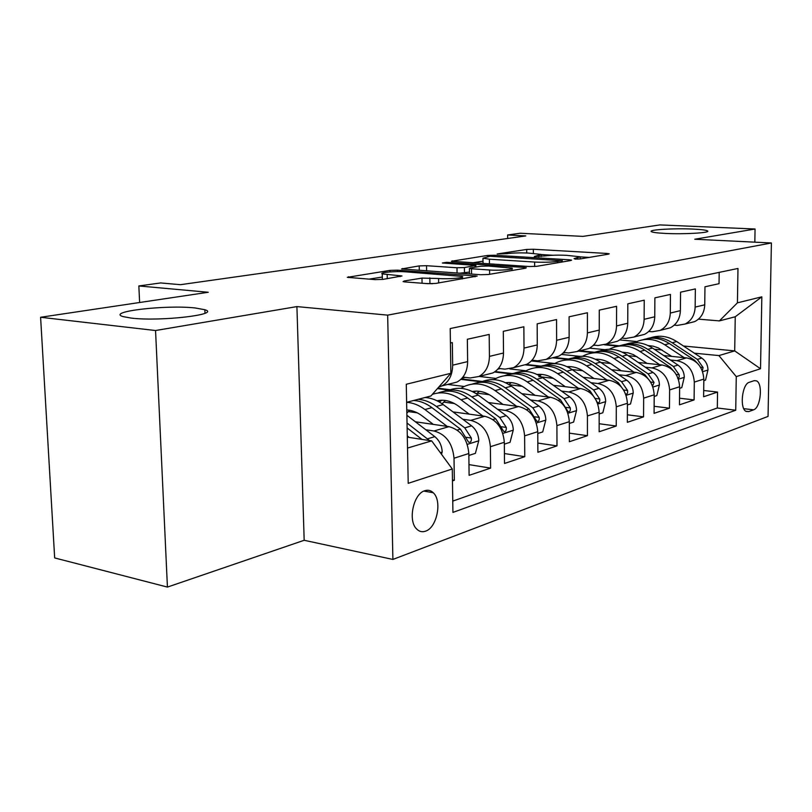 <?xml version="1.0" encoding="UTF-8"?>
<svg xmlns="http://www.w3.org/2000/svg" width="812" height="812" viewBox="0 0 812 812"><rect width="100%" height="100%" fill="white"/><g stroke="black" fill="none" stroke-linecap="round" stroke-linejoin="round"><path stroke-width="1.22" d="M575.129 259.109L580.072 258.967L608.553 254.136L609.244 253.801L606.919 253.445L533.342 249.254L526.694 249.436L497.157 253.963L506.658 253.699C512.88 252.908 520.147 252.694 528.48 253.07L541.31 254.45L534.357 256.501L544.558 255.973C550.719 255.151 558.098 254.938 566.695 255.333L580.225 256.805L574.054 258.602L575.129 259.109M195.184 307.971C166.511 304.642 105.905 311.585 123.008 316.589L131.3 318.101C160.411 321.694 221.463 314.467 204.857 309.727L195.184 307.971M692.92 229.075C674.264 228.162 648.291 229.694 651.275 231.582C652.462 232.405 657.182 233.014 665.434 233.43C684.14 234.404 710.591 232.831 707.638 230.973C706.42 230.121 701.517 229.481 692.92 229.075M425.549 531.17C436.988 527.729 442.367 500.74 433.253 492.752C430.796 490.397 427.995 489.717 424.828 490.712C413.562 493.594 407.685 520.441 416.526 528.876C419.144 531.586 422.149 532.347 425.549 531.17M404.203 281.003L403.087 281.591L405.056 281.926L427.762 283.672L435.861 283.418L477.182 276.06L397.494 270.173L389.963 270.396L347.323 277.328L375.063 279.622L382.99 279.379L401.981 275.968L382.239 273.877C378.828 272.497 395.759 271.025 405.594 271.827L462.343 276.445C465.652 277.866 448.782 279.348 438.592 278.506L421.976 278.1L404.203 281.003L404.224 281.845M754.835 242.159L755.058 229.014L659.902 224.914L582.965 236.383L520.208 233.247L507.632 234.983L525.811 235.916L180.457 284.687L160.644 282.941L138.842 285.956L139.634 302.5M155.549 330.525L167.424 587.086L304.175 540.284L296.908 306.591L155.549 330.525L40.6 317.269L208.268 292.269L138.842 285.956M296.908 306.591L387.659 315.137L771.4 242.971L768.05 416.404L392.896 559.438L387.659 315.137M755.058 229.014L694.747 239.235L771.4 242.971M529.394 266.529L536.762 266.306L570.836 260.53L571.607 260.144L569.324 259.789L494.498 255.232L487.606 255.435L451.421 261.261L529.394 266.529M525.486 268.224L488.479 274.497L480.755 274.73L401.514 268.965L419.195 265.91L426.533 265.697L456.994 267.767L464.413 267.554L475.883 265.412L442.327 262.997L446.701 262.317L524.116 267.422L526.349 267.777L525.486 268.224M167.424 587.086L54.668 557.925L40.6 317.269M452.457 480.917L454.344 480.288L452.446 479.953M425.813 429.781L433.994 430.989C445.9 434.227 452.568 443.301 454.02 458.222L468.828 453.522L469.113 475.335L490.61 468.128L468.981 464.616M462.789 419.246L470.706 420.362C482.45 423.438 489.007 432.217 490.387 446.701L504.323 442.286L504.516 463.469L524.765 456.679L504.425 453.543M497.614 409.329L505.297 410.354C516.879 413.288 523.324 421.783 524.623 435.851L537.757 431.69L537.879 452.284L556.981 445.879L537.828 443.068M530.48 399.961L537.93 400.905C549.359 403.706 555.682 411.948 556.91 425.62L569.324 421.692L569.364 441.738L587.431 435.679L569.344 433.141M561.528 391.1L568.776 391.983C580.042 394.652 586.254 402.65 587.421 415.957L599.165 412.242L599.144 431.751L616.237 426.026L599.144 423.732M590.933 382.706L597.967 383.528C609.071 386.096 615.181 393.85 616.298 406.812L627.412 403.29L627.341 422.301L643.551 416.871L627.371 414.79M618.795 374.748L625.646 375.509C636.598 377.976 642.596 385.517 643.662 398.144L654.208 394.805L654.076 413.338L669.464 408.182L654.127 406.294M645.256 367.197L651.924 367.907C662.714 370.272 668.611 377.61 669.626 389.912L679.644 386.745L679.471 404.833L694.098 399.93L694.301 382.097C693.336 370.089 687.541 362.954 676.903 360.68L670.407 360.01M679.532 398.205L694.098 399.93M719.199 272.375L719.036 283.682L704.968 286.788L704.745 304.804C704.349 312.711 701.02 318.304 694.747 321.582L689.195 322.993M674.244 325.155L677.238 325.419L685.115 324.029C691.408 320.73 694.757 315.086 695.153 307.098L695.356 288.91L680.568 292.178L680.385 310.641C679.999 318.751 676.64 324.465 670.286 327.804L664.663 329.236M648.758 331.469L652.168 331.783L660.156 330.382C666.53 327.023 669.91 321.247 670.296 313.056L670.458 294.411L654.888 297.852L654.756 316.781C654.381 325.094 650.991 330.951 644.555 334.351L638.851 335.803M621.911 338.107L625.798 338.472L633.888 337.061C640.353 333.63 643.764 327.723 644.119 319.329L644.241 300.196L627.828 303.82L627.747 323.247C627.392 331.773 623.971 337.772 617.455 341.243L611.68 342.715M593.592 345.09L598.008 345.526L606.209 344.105C612.745 340.614 616.196 334.554 616.531 325.937L616.592 306.307L599.276 310.123L599.256 330.078C598.921 338.827 595.46 344.978 588.873 348.51L583.026 350.002M563.69 352.449L568.684 352.966L576.997 351.535C583.615 347.972 587.086 341.761 587.411 332.91L587.411 312.752L569.1 316.792L569.141 337.284C568.836 346.288 565.355 352.581 558.686 356.194L552.759 357.706M532.043 360.213L537.706 360.832L546.131 359.391C552.83 355.747 556.322 349.383 556.616 340.289L556.545 319.563L537.168 323.836L537.28 344.917C537.006 354.164 533.494 360.64 526.744 364.324L520.746 365.847M498.517 368.415L504.922 369.145L513.448 367.704C520.218 363.989 523.74 357.453 524.014 348.094L523.862 326.779L503.308 331.316L503.511 353.007C503.257 362.528 499.725 369.166 492.904 372.931L486.835 374.474M462.931 377.093L470.168 377.966L478.796 376.514C485.647 372.728 489.189 366.009 489.423 356.387L489.189 334.432L467.347 339.254L467.641 361.604C467.428 371.409 463.875 378.23 456.983 382.066L450.843 383.629M468.828 453.522C467.418 438.784 460.79 429.832 448.945 426.665L415.368 421.773M504.323 442.286C502.983 427.975 496.467 419.307 484.794 416.292L452.984 411.897M417.256 412.831L408.263 411.562M537.757 431.69C536.488 417.784 530.094 409.39 518.574 406.507L488.398 402.549M454.426 403.544L443.656 402.102M569.324 421.692C568.116 408.162 561.833 400.022 550.475 397.271L521.791 393.688M464.22 386.482L447.727 384.421M489.352 394.713L477.101 393.15M450.142 389.709L437.82 388.146M599.165 412.242C598.018 399.078 591.846 391.171 580.641 388.542L553.337 385.284M495.959 378.433L479.161 376.423M462.018 378.189L465.246 377.377M522.258 386.319L508.759 384.685M482.379 381.478L461.338 378.91M627.412 403.29C626.326 390.47 620.256 382.797 609.213 380.27L583.178 377.296M526.115 370.79L509.855 368.932M497.888 369.145L500.07 368.597M553.327 378.341L538.772 376.646M512.22 373.561L495.158 371.581M654.208 394.805C653.163 382.3 647.205 374.85 636.324 372.424L611.456 369.704M554.779 363.512L531.363 360.954M582.712 370.739L572.084 369.561M540.954 366.1L526.196 364.456M679.644 386.745C678.649 374.555 672.793 367.298 662.064 364.974L638.293 362.487M579.941 356.366L561.518 354.438M610.563 363.502L600.931 362.477M568.451 359.016L553.743 357.453M754.074 380.696L749.263 382.31C742.097 383.934 739.427 408.578 746.106 411.42L748.755 411.603L753.556 409.837C760.671 407.928 763.148 383.518 756.479 380.858L754.074 380.696M407.522 448.062L431.679 440.886L452.284 468.991L452.923 512.402L735.733 410.222L736.261 376.626L718.924 355.585L694.341 353.179M452.284 468.991L408.213 483.323L406.274 384.259L450.863 373.297L450.203 328.555L737.976 268.457L737.428 302.835L761.839 296.837L760.519 368.739L736.261 376.626M636.994 356.6L628.295 355.707M594.384 352.246L579.991 350.774M452.751 501.105L717.321 408L717.544 392.074L703.618 396.743L703.831 379.082C702.887 367.186 697.122 360.122 686.546 357.889L663.79 355.595M604.727 349.657L589.613 348.135M438.774 387.05L441.992 385.883C448.904 382.005 452.467 375.114 452.66 365.187L452.335 342.573L450.416 342.999M669.626 389.912L669.464 408.182M643.662 398.144L643.551 416.871M616.298 406.812L616.237 426.026M587.421 415.957L587.431 435.679M556.91 425.62L556.981 445.879M524.623 435.851L524.765 456.679M490.387 446.701L490.61 468.128M454.02 458.222L454.344 480.288M431.548 491.402L431.558 492.448M431.679 440.886L407.309 437.14M662.125 350.013L654.279 349.241M619.312 345.81L605.437 344.45M718.924 355.585L734.708 350.896L735.246 316.771L719.402 320.892L737.428 302.835M619.729 339.923L636.841 341.558M683.46 346.003L734.708 350.896L760.519 368.739M698.472 319.146L719.402 320.892M304.175 540.284L392.896 559.438M507.632 234.983L507.662 238.474M450.863 373.297L430.918 395.992L406.629 402.316M534.255 360.457L531.992 361.025M565.284 352.611L562.949 353.2M594.648 345.191L593.095 345.587M604.463 344.806L618.236 346.166M703.689 390.491L717.544 392.074M717.321 408L735.733 410.222M578.672 351.109L593.156 352.591M552.424 357.787L566.999 359.34M524.856 364.801L539.777 366.466M494.528 372.008L510.829 373.906M460.871 379.366L480.613 381.772M437.404 388.613L449.056 390.105M735.246 316.771L761.839 296.837M589.218 257.414L580.316 256.886M552.86 255.252L541.442 254.582M482.998 261.18L472.574 262.824M561.701 260.682L490.032 256.267L482.967 258.206L489.392 259.201L534.631 262.053C543.543 262.479 551.196 262.256 557.59 261.373L561.701 260.682L561.701 262.083M483.018 262.733L483.576 263.535M459.44 273.228L469.468 272.101M489.575 269.99C499.299 270.731 514.818 269.462 512.047 268.173L488.245 266.042L480.887 266.255L470.381 267.95L469.427 268.427L471.488 268.762L489.575 269.99L489.616 274.304M432.552 283.723L425.224 283.479M382.34 278.689L382.452 279.45M382.3 277.044L368.922 279.145M703.811 380.625L705.547 380.077L707.983 369.805C707.78 364.801 705.719 360.893 701.801 358.092L676.701 341.547C668.073 336.117 659.354 334.869 650.524 337.802M684.161 357.645L664.764 344.775C655.182 338.777 645.662 337.802 636.192 341.842L634.679 342.593M671.697 356.387L658.38 347.932L653.305 346.196L648.128 345.577M702.319 370.8L703.08 367.511L697.366 359.401L672.204 342.765C663.861 337.487 655.385 336.138 646.778 338.705M643.023 339.751C651.884 336.797 660.653 338.056 669.332 343.537L694.544 360.234L698.716 364.659M679.634 388.329L681.775 387.639L684.303 377.103C684.09 371.977 681.999 367.978 678.01 365.095L652.533 348.074C643.743 342.471 634.872 341.182 625.91 344.186M623.606 352.246L623.098 352.57M659.72 364.73L639.988 351.464C630.264 345.293 620.612 344.258 611.04 348.368L609.294 349.251M647.083 363.4L633.33 354.58L627.92 352.773L622.418 352.235M677.594 378.189C678.893 378.351 679.421 377.215 679.167 374.789L673.361 366.466L647.803 349.353C639.318 343.912 630.711 342.512 621.982 345.141M618.044 346.237C627.037 343.202 635.948 344.511 644.789 350.165L670.397 367.339L675.208 372.972M654.198 396.429L656.806 395.596L659.435 384.776C659.202 379.529 657.06 375.418 653.01 372.454L627.138 354.925C618.186 349.15 609.162 347.8 600.078 350.896M597.632 359.249L596.688 359.878M634.03 372.17L613.963 358.488C604.087 352.134 594.303 351.048 584.62 355.23L582.62 356.265M621.21 370.769L611.395 364.05C606.3 360.629 600.971 359.026 595.409 359.249M652.574 386.015L654.036 382.442L648.118 373.896L622.175 356.275C613.537 350.662 604.798 349.201 595.937 351.89M591.806 353.047C600.931 349.921 609.995 351.281 619.008 357.128L645.002 374.809L650.392 381.711M627.412 404.955L630.518 403.96L633.258 392.856C633.005 387.466 630.833 383.244 626.712 380.189L600.444 362.142C591.309 356.163 582.133 354.763 572.917 357.95M570.318 366.628L568.928 367.623M606.98 380.016L586.568 365.887C576.55 359.34 566.634 358.193 556.839 362.446L554.555 363.644M593.988 378.534L583.98 371.581C578.56 367.887 572.896 366.242 567.009 366.648M625.758 394.074C627.219 394.317 627.828 393.13 627.585 390.501L621.566 381.711L595.216 363.553C586.426 357.757 577.545 356.235 568.562 358.995M564.218 360.213C573.475 356.996 582.691 358.407 591.887 364.446L618.287 382.675L624.154 390.937M599.165 413.947L602.829 412.78L605.681 401.361C605.407 395.83 603.184 391.496 599.012 388.349L572.328 369.734C563.02 363.543 553.682 362.091 544.334 365.38M541.574 374.403L539.706 375.824M578.469 388.288L557.702 373.682C547.532 366.922 537.493 365.715 527.597 370.039L524.999 371.429M565.304 386.715L555.103 379.508C549.318 375.52 543.319 373.835 537.108 374.464M596.932 401.767L597.723 402.65C599.286 402.955 599.946 401.727 599.713 398.986L593.582 389.943L566.817 371.216C557.874 365.227 548.851 363.644 539.747 366.476M535.169 367.765C544.558 364.436 553.936 365.907 563.305 372.16L590.121 390.958L596.546 400.935M537.767 374.779L538.569 374.342M569.324 423.448L573.607 422.088L576.581 410.334C576.297 404.66 574.023 400.204 569.78 396.946L542.69 377.732C533.19 371.317 523.699 369.805 514.209 373.205M511.266 382.604L508.911 384.543M548.384 397.017L527.252 381.904C516.929 374.931 506.759 373.642 496.761 378.047L493.828 379.651M535.037 395.342L524.643 387.872C518.482 383.568 512.128 381.853 505.571 382.726M504.536 375.723C514.067 372.282 523.608 373.814 533.169 380.3L560.392 399.707L568.126 411.704C569.801 412.07 570.511 410.811 570.288 407.939L564.046 398.631L536.874 379.305C527.759 373.094 518.594 371.449 509.368 374.352M506.708 383.294L508.089 382.503M537.767 433.496L542.721 431.913L545.837 419.814C545.522 413.988 543.208 409.39 538.904 406.03L511.387 386.187C501.694 379.519 492.042 377.956 482.419 381.467M479.293 391.293L476.421 393.83M516.584 406.244L495.076 390.592C484.591 383.386 474.299 382.016 464.2 386.492L460.901 388.359M503.054 404.467L492.448 396.713C485.891 392.064 479.171 390.318 472.279 391.485M472.198 384.127C481.861 380.564 491.575 382.158 501.329 388.897L528.967 408.954L536.844 421.266C538.63 421.712 539.412 420.423 539.188 417.409L532.834 407.817L505.247 387.842C495.959 381.417 486.652 379.691 477.304 382.675M473.934 392.338L475.913 391.12M473.832 391.252L472.787 391.739M504.343 444.144L510.048 442.327L513.306 429.852C512.961 423.864 510.606 419.124 506.221 415.653L478.288 395.119C468.392 388.197 458.567 386.563 448.813 390.207M445.483 400.499L442.083 403.757M482.907 416.028L461.013 399.788C451.452 392.998 441.901 391.181 432.36 394.348M426.889 397.048L426.067 397.596M469.204 414.14L458.384 406.071C451.401 401.037 444.296 399.271 437.059 400.783M438.003 393.018C447.798 389.324 457.684 390.988 467.641 397.992L495.706 418.748L503.704 431.385C505.622 431.923 506.475 430.604 506.272 427.437L499.796 417.541L471.782 396.875C462.332 390.207 452.873 388.4 443.403 391.475M439.272 401.97L441.901 400.235M439.688 400.357L437.932 401.229M468.859 455.441L475.396 453.36L478.816 440.49C478.451 434.318 476.035 429.436 471.589 425.843L443.23 404.589C437.424 400.296 431.375 397.931 425.072 397.515M409.695 410.273L406.832 413.085M447.189 426.412L424.909 409.532C419.063 405.158 412.973 402.752 406.639 402.316M433.314 424.392L422.281 415.988C417.317 412.263 412.151 410.253 406.771 409.938M413.704 400.478C420.027 400.905 426.107 403.29 431.933 407.634L460.424 429.132L468.544 442.104C470.605 442.753 471.549 441.403 471.366 438.064L464.768 427.853L436.338 406.447C430.512 402.123 424.443 399.748 418.129 399.321M441.515 454.304L442.195 451.787C441.789 445.433 439.333 440.398 434.816 436.663L406.883 415.277M409.248 437.445L407.289 435.922M429.507 440.561L407.035 423.011M407.127 427.965L421.956 439.393M433.994 430.989L448.945 426.665M470.706 420.362L484.794 416.292M505.297 410.354L518.574 406.507M537.93 400.905L550.475 397.271M568.776 391.983L580.641 388.542M597.967 383.528L609.213 380.27M625.646 375.509L636.324 372.424M651.924 367.907L662.064 364.974M676.903 360.68L686.546 357.889M695.153 307.098L704.745 304.804M452.66 365.187L467.641 361.604M489.423 356.387L503.511 353.007M524.014 348.094L537.28 344.917M556.616 340.289L569.141 337.284M587.411 332.91L599.256 330.078M616.531 325.937L627.747 323.247M644.119 319.329L654.756 316.781M670.296 313.056L680.385 310.641M694.301 382.097L703.831 379.082M743.782 408.669L753.556 409.837M745.832 411.248L748.755 411.603M577.839 259.14L577.839 257.962M538.772 256.754L538.772 255.628M526.714 252.989L526.694 249.436M533.362 253.364L533.342 249.254M606.919 254.41L606.919 253.445M452.385 261.474L452.375 260.825M487.616 256.643L487.606 255.435M494.508 256.105L494.498 255.232M569.324 260.784L569.324 259.789M489.443 263.92L489.392 259.201M534.661 266.529L534.631 262.053M557.6 262.773L557.59 261.373M402.6 269.188L402.59 268.457M419.276 270.386L419.195 265.91M426.625 270.903L426.533 265.697M457.065 273.055L456.994 267.767M464.484 272.923L464.413 267.554M474.959 267.219L474.949 265.859M446.722 263.281L446.701 262.317M524.126 268.447L524.116 267.422M471.559 274.08L471.488 268.762M422.067 283.236L421.976 278.1M429.934 283.52L429.842 277.856M438.663 282.952L438.592 278.506M387.273 278.699L387.192 274.7M400.083 276.648L400.062 275.654M348.551 277.572L348.531 276.74M389.993 271.918L389.963 270.396M397.525 271.614L397.494 270.173M475.03 276.78L475.02 275.704M702.644 371.683L707.922 370.059M672.204 342.765L676.701 341.547M664.764 344.775L669.332 343.537M697.366 359.401L701.801 358.092M693.874 360.426L694.544 360.234M700.563 367.247L703.08 367.511M678.426 379.163L684.242 377.367M647.803 349.353L652.533 348.074M639.988 351.464L644.789 350.165M673.361 366.466L678.01 365.095M669.504 367.603L670.397 367.339M676.223 374.474L679.167 374.789M652.949 387.03L659.364 385.05M622.175 356.275L627.138 354.925M613.963 358.488L619.008 357.128M648.118 373.896L653.01 372.454M643.865 375.144L645.002 374.809M650.605 382.056L654.036 382.442M626.113 395.312L633.187 393.13M595.216 363.553L600.444 362.142M586.568 365.887L591.887 364.446M621.566 381.711L626.712 380.189M616.876 383.091L618.287 382.675M623.87 390.054L627.585 390.501M597.815 404.051L605.61 401.646M566.817 371.216L572.328 369.734M557.702 373.682L563.305 372.16M593.582 389.943L599.012 388.349M588.416 391.465L590.121 390.958M595.775 398.499L599.713 398.986M567.933 413.278L576.51 410.628M536.874 379.305L542.69 377.732M527.252 381.904L533.169 380.3M564.046 398.631L569.78 396.946M558.362 400.306L560.392 399.707M566.126 407.411L570.288 407.939M536.326 423.032L545.765 420.119M505.247 387.842L511.387 386.187M495.076 390.592L501.329 388.897M532.834 407.817L538.904 406.03M526.572 409.664L528.967 408.954M534.783 416.82L539.188 417.409M502.831 433.375L513.225 430.167M471.782 396.875L478.288 395.119M461.013 399.788L467.641 397.992M499.796 417.541L506.221 415.653M492.904 419.571L495.706 418.748M501.583 426.767L506.272 427.437M467.286 444.347L478.735 440.814M436.338 406.447L443.23 404.589M424.909 409.532L431.933 407.634M464.768 427.853L471.589 425.843M457.176 430.086L460.424 429.132M466.382 437.323L471.366 438.064M440.317 452.67L442.104 452.122M427.569 438.795L434.816 436.663M423.894 491.077L433.253 492.752M685.115 324.029L694.747 321.582M660.156 330.382L670.286 327.804M633.888 337.061L644.555 334.351M606.209 344.105L617.455 341.243M576.997 351.535L588.873 348.51M546.131 359.391L558.686 356.194M513.448 367.704L526.744 364.324M478.796 376.514L492.904 372.931M441.992 385.883L456.983 382.066M754.287 380.625L756.479 380.858M205.01 313.219L204.857 309.727M580.225 258.937L580.225 257.282M541.32 256.49L541.31 254.938M562.249 261.982L562.249 260.53M483.028 263.301L482.967 258.206M475.903 267.067L475.883 265.615M512.067 270.498L512.057 268.731M469.498 273.827L469.427 268.427M462.373 278.922L462.353 277.125M382.361 279.409L382.239 273.877M438.937 400.702L437.607 401.057"/></g></svg>

